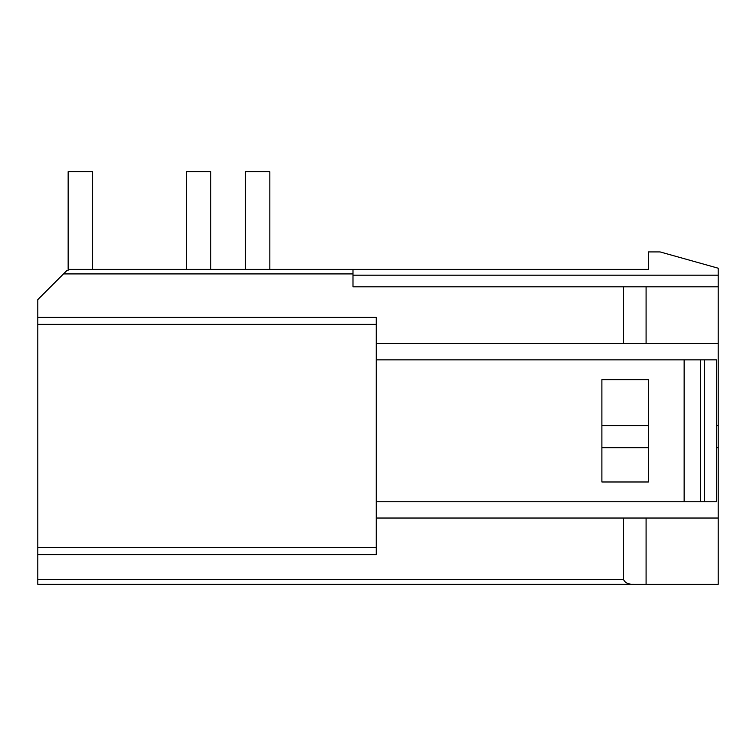 <?xml version="1.0" encoding="UTF-8"?>
<svg xmlns="http://www.w3.org/2000/svg" width="756" height="756" viewBox="0 0 756 756"><rect width="100%" height="100%" fill="white"/><g stroke="black" fill="none" stroke-linecap="round" stroke-linejoin="round"><path stroke-width="1.13" d="M718.2 268.21L718.2 518.03L623.53 518.03L623.53 579.559L37.8 579.559L37.8 299.612L66.679 270.733L69.968 269.372L648.412 269.372L648.412 251.918L660.045 251.918L718.2 268.21M646.087 518.03L646.087 584.331L718.2 584.331L718.2 518.03M352.995 269.372L352.995 286.817L718.2 286.817M718.2 343.574L646.087 343.574L646.087 286.817M376.252 343.574L646.087 343.574M623.53 286.817L623.53 343.574M376.252 518.03L623.53 518.03M37.8 554.668L376.252 554.668L376.252 317.407L37.8 317.407M646.087 584.331L37.8 584.331L37.8 579.559M623.53 579.559C625.203 582.952 628.548 584.501 633.556 584.218L37.8 584.218M601.889 481.978L601.889 379.625L648.412 379.625L648.412 481.978L601.889 481.978M376.252 501.748L684.142 501.748L684.142 359.856L376.252 359.856M684.142 501.748L716.442 501.748L716.442 359.856L684.142 359.856M718.2 425.571L716.442 425.571M648.412 425.571L601.889 425.571M718.2 447.665L716.442 447.665M648.412 447.665L601.889 447.665M92.582 269.372L92.582 171.669L68.153 171.669L68.153 269.372L69.968 269.372M269.835 269.372L269.835 171.669L245.407 171.669L245.407 269.372M186.326 269.372L186.326 171.669L210.754 171.669L210.754 269.372M718.2 275.184L352.995 275.184M352.995 273.908L63.504 273.908M376.252 547.694L37.8 547.694M376.252 324.381L37.8 324.381M704.526 501.748L704.526 359.856M700.585 501.748L700.585 359.856"/></g></svg>
